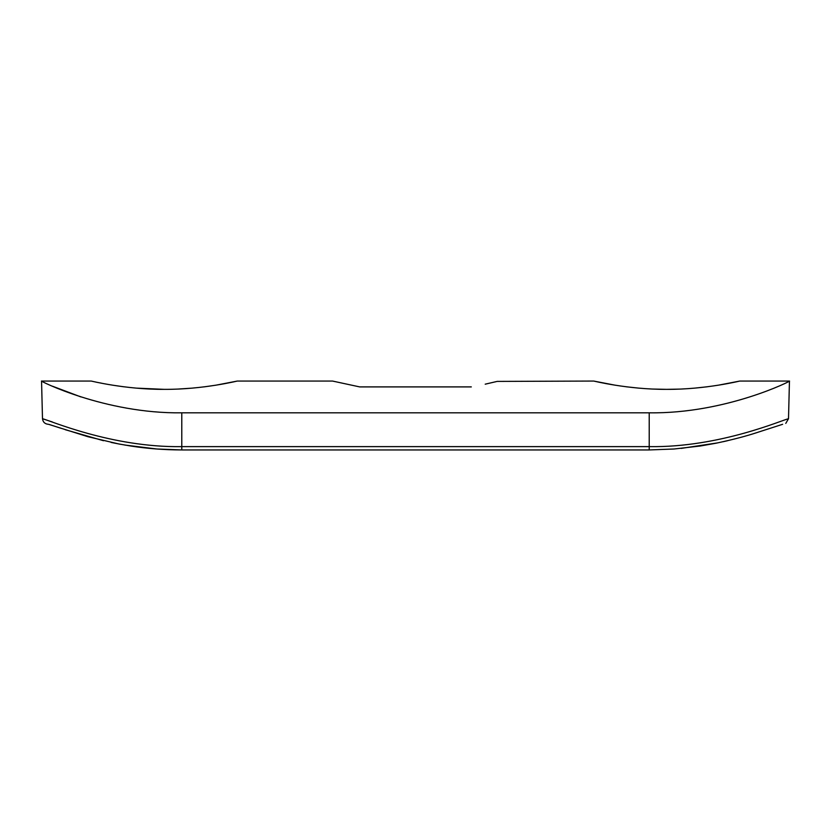 <?xml version="1.0" encoding="UTF-8"?>
<svg xmlns="http://www.w3.org/2000/svg" width="831" height="831" viewBox="0 0 831 831"><rect width="100%" height="100%" fill="white"/><g stroke="black" fill="none" stroke-linecap="round" stroke-linejoin="round"><path stroke-width="1.25" d="M52.332 421.961L42.495 418.741C47.44 419.426 111.136 447.743 181.781 446.621L649.219 446.621L649.219 412.82L181.781 412.82C104.509 413.88 38.091 380.037 41.55 381.055L91.213 381.055C90.309 380.785 125.117 389.573 164.226 389.355C203.45 389.573 238.175 380.785 237.292 381.055L215.946 385.179M615.085 385.179L593.708 381.055C592.825 380.785 627.54 389.562 666.722 389.355C705.851 389.573 740.66 380.795 739.787 381.055L718.358 385.189M707.295 386.779L694.581 388.139M679.54 389.105L666.742 389.355M666.587 389.355L652.564 389.043M638.738 388.129L625.93 386.747M359.688 386.903L332.525 381.055L359.688 386.903L471.312 386.903C507.18 379.393 507.18 379.393 471.312 386.903M485.2 384.182L496.512 381.554M497.073 381.408L593.708 381.055M80.856 396.906L52.53 386.228M649.219 412.82C726.252 413.911 792.867 380.089 789.45 381.055L788.505 418.741L785.773 423.395M215.644 385.22L204.312 386.841M192.252 388.129L178.353 389.043M164.226 389.355L136.191 388.119M123.694 386.779L112.549 385.169M41.55 381.055L42.495 418.741C42.983 422.148 44.936 423.997 48.364 424.298L48.364 424.298M782.636 424.298L758.132 432.193C746.612 436.046 732.485 439.744 715.74 443.276L700.315 446.008L674.024 449.01L649.219 449.945L649.219 446.621C719.864 447.743 783.56 419.426 788.505 418.741M181.781 412.82L181.781 449.945C164.133 449.893 147.097 448.584 130.685 446.008L118.729 443.951L87.899 436.701L48.769 424.381M789.45 381.055L739.787 381.055M332.525 381.055L237.292 381.055M649.219 449.945L181.781 449.945L156.976 449.01L124.754 445.042M727.426 440.742L723.136 441.718M717.859 442.85L681.108 448.408M120.651 444.315L111.136 442.435M103.511 440.721L65.254 429.7M61.39 428.401L49.299 424.506"/></g></svg>
